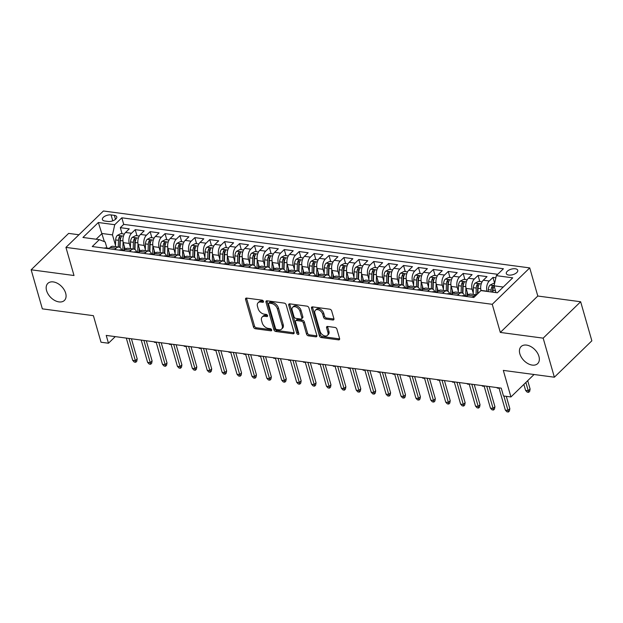 <?xml version="1.0" encoding="UTF-8"?>
<svg xmlns="http://www.w3.org/2000/svg" width="623" height="623" viewBox="0 0 623 623"><rect width="100%" height="100%" fill="white"/><g stroke="black" fill="none" stroke-linecap="round" stroke-linejoin="round"><path stroke-width="0.93" d="M263.474 301.368A1.277 0.825 -134.2 0 0 262.143 300.161L246.599 298.082A1.822 1.184 -134.2 0 0 245.766 298.308A1.822 1.184 -134.2 0 0 245.579 299.422L253.491 327.028A1.822 1.184 -134.2 0 0 255.391 328.757L270.943 330.829A1.277 0.825 -134.2 0 0 271.519 330.673A1.277 0.825 -134.2 0 0 271.659 329.894A1.277 0.825 -134.2 0 0 270.327 328.687L268.311 328.414A5.833 3.785 -134.2 0 1 262.221 322.885L261.567 320.58A5.833 3.785 -134.2 0 1 262.182 317.021A5.833 3.785 -134.2 0 1 264.837 316.297L266.846 316.57A1.277 0.825 -134.2 0 0 267.431 316.414A1.277 0.825 -134.2 0 0 267.563 315.635A1.277 0.825 -134.2 0 0 266.231 314.42L264.222 314.156A5.833 3.785 -134.2 0 1 258.132 308.619L257.47 306.321A5.833 3.785 -134.2 0 1 258.093 302.762A5.833 3.785 -134.2 0 1 260.749 302.038L262.758 302.303A1.277 0.825 -134.2 0 0 263.342 302.147A1.277 0.825 -134.2 0 0 263.474 301.368M519.847 353.825A11.884 7.717 -134.2 0 0 527.915 363.598A11.884 7.717 -134.2 0 0 537.672 363.622A11.884 7.717 -134.2 0 0 538.934 356.372A11.884 7.717 -134.2 0 0 530.866 346.59A11.884 7.717 -134.2 0 0 521.108 346.567A11.884 7.717 -134.2 0 0 519.847 353.825M46.585 290.637A11.884 7.717 -134.2 0 0 54.653 300.411A11.884 7.717 -134.2 0 0 64.41 300.434A11.884 7.717 -134.2 0 0 65.664 293.184A11.884 7.717 -134.2 0 0 57.604 283.41A11.884 7.717 -134.2 0 0 47.846 283.387A11.884 7.717 -134.2 0 0 46.585 290.637M515.276 268.77A5.942 2.874 -16 0 0 508.991 270.063A5.942 2.874 -16 0 0 506.32 273.559A5.942 2.874 -16 0 0 508.789 275.07A5.942 2.874 -16 0 0 515.073 273.777A5.942 2.874 -16 0 0 517.744 270.281A5.942 2.874 -16 0 0 515.276 268.77M332.877 320.004A1.822 1.184 -134.2 0 0 333.71 319.778A1.822 1.184 -134.2 0 0 333.897 318.665L331.677 310.916A1.822 1.184 -134.2 0 0 329.777 309.187L312.512 306.882A1.822 1.184 -134.2 0 0 311.679 307.108A1.822 1.184 -134.2 0 0 311.492 308.221L319.404 335.828A1.822 1.184 -134.2 0 0 321.304 337.557L338.569 339.862A1.822 1.184 -134.2 0 0 339.403 339.636A1.822 1.184 -134.2 0 0 339.597 338.523L336.911 329.17A1.822 1.184 -134.2 0 0 335.01 327.441L327.62 326.452A1.822 1.184 -134.2 0 0 326.795 326.678A1.822 1.184 -134.2 0 0 326.6 327.791L327.932 332.433A4.875 3.17 -134.2 0 1 327.41 335.408A4.875 3.17 -134.2 0 1 323.407 335.392A4.875 3.17 -134.2 0 1 320.097 331.381L314.888 313.213A4.875 3.17 -134.2 0 1 315.409 310.238A4.875 3.17 -134.2 0 1 319.412 310.246A4.875 3.17 -134.2 0 1 322.714 314.257L323.586 317.286A1.822 1.184 -134.2 0 0 325.486 319.015L332.877 320.004L333.889 319.015A1.822 1.184 -134.2 0 0 333.967 319.023M78.934 234.77L68.631 233.391L31.15 269.79L42.348 308.852L93.403 315.674L101.019 342.229L108.472 343.226L106.229 335.415L501.242 388.152L503.477 395.963L510.93 396.96L534.059 374.501M543.17 338.149L580.652 301.75L537.797 296.026L500.316 332.433L543.17 338.149L554.369 377.211L503.314 370.397L510.93 396.96M500.316 332.433L492.248 304.304L65.937 247.393L103.418 210.987L529.729 267.906L492.248 304.304M31.15 269.79L74.005 275.514L65.937 247.393M286.175 304.842A1.822 1.184 -134.2 0 0 284.275 303.113L267.01 300.808A1.822 1.184 -134.2 0 0 266.177 301.034A1.822 1.184 -134.2 0 0 265.99 302.147L273.902 329.754A1.822 1.184 -134.2 0 0 275.802 331.483L293.067 333.788A1.822 1.184 -134.2 0 0 293.9 333.562A1.822 1.184 -134.2 0 0 294.095 332.448L286.175 304.842M289.757 303.845L307.022 306.15A1.822 1.184 -134.2 0 1 308.93 307.879L316.842 335.486A1.822 1.184 -134.2 0 1 316.648 336.599A1.822 1.184 -134.2 0 1 315.822 336.825L308.432 335.836A1.822 1.184 -134.2 0 1 306.532 334.107L303.315 322.909A1.822 1.184 -134.2 0 0 301.415 321.18L296.517 320.526A1.822 1.184 -134.2 0 0 295.684 320.752A1.822 1.184 -134.2 0 0 295.489 321.865L298.83 333.523A1.277 0.825 -134.2 0 1 298.697 334.302A1.277 0.825 -134.2 0 1 297.654 334.302A1.277 0.825 -134.2 0 1 296.782 333.25L288.737 305.184A1.822 1.184 -134.2 0 1 288.932 304.071A1.822 1.184 -134.2 0 1 289.757 303.845M580.652 301.75L591.85 340.812L554.369 377.211M495.853 277.803L492.964 277.422L494.639 283.263M487.069 291.416L487.007 291.198A7.429 4.361 -82.4 0 1 489.265 281.012L483.308 280.218L487.007 276.628L478.059 275.428L479.803 281.526M473.239 293.16L472.102 289.204A7.429 4.361 -82.4 0 1 474.36 279.018L468.403 278.224L472.094 274.634L463.154 273.442L464.898 279.532M458.326 291.167L457.196 287.219A7.429 4.361 -82.4 0 1 459.455 277.033L453.497 276.238L457.189 272.64L448.249 271.449L449.993 277.539M443.42 289.181L442.291 285.225A7.429 4.361 -82.4 0 1 444.549 275.039L438.584 274.245L442.283 270.655L433.343 269.463L435.088 275.553M428.515 287.187L427.386 283.239A7.429 4.361 -82.4 0 1 429.644 273.053L423.679 272.259L427.378 268.661L418.438 267.469L420.182 273.559M413.61 285.202L412.481 281.246A7.429 4.361 -82.4 0 1 414.739 271.06L408.774 270.265L412.473 266.675L403.533 265.484L405.277 271.573M398.704 283.208L397.575 279.26A7.429 4.361 -82.4 0 1 399.834 269.074L393.868 268.272L397.567 264.682L388.627 263.49L390.372 269.58M383.799 281.214L382.67 277.266A7.429 4.361 -82.4 0 1 384.928 267.08L378.963 266.286L382.662 262.696L373.714 261.496L375.467 267.594M368.894 279.229L367.757 275.273A7.429 4.361 -82.4 0 1 370.023 265.094L364.058 264.292L367.757 260.702L358.809 259.511L360.561 265.6M353.989 277.235L352.852 273.287A7.429 4.361 -82.4 0 1 355.118 263.101L349.153 262.306L352.852 258.716L343.904 257.517L345.656 263.615M339.083 275.249L337.946 271.293A7.429 4.361 -82.4 0 1 340.213 261.107L334.247 260.313L337.946 256.723L328.999 255.531L330.751 261.621M324.178 273.256L323.041 269.307A7.429 4.361 -82.4 0 1 325.299 259.121L319.342 258.327L323.041 254.737L314.093 253.538L315.838 259.635M309.273 271.27L308.136 267.314A7.429 4.361 -82.4 0 1 310.394 257.128L304.437 256.333L308.136 252.743L299.188 251.552L300.932 257.642M294.368 269.276L293.231 265.328A7.429 4.361 -82.4 0 1 295.489 255.142L289.531 254.348L293.223 250.75L284.283 249.558L286.027 255.648M279.462 267.29L278.325 263.334A7.429 4.361 -82.4 0 1 280.584 253.148L274.626 252.354L278.317 248.764L269.377 247.572L271.122 253.662M264.549 265.297L263.42 261.349A7.429 4.361 -82.4 0 1 265.678 251.162L259.713 250.368L263.412 246.77L254.472 245.579L256.217 251.669M249.644 263.311L248.515 259.355A7.429 4.361 -82.4 0 1 250.773 249.169L244.808 248.375L248.507 244.784L239.567 243.593L241.311 249.683M234.739 261.317L233.609 257.369A7.429 4.361 -82.4 0 1 235.868 247.183L229.903 246.381L233.602 242.791L224.662 241.599L226.406 247.689M219.833 259.324L218.704 255.375A7.429 4.361 -82.4 0 1 220.963 245.189L214.997 244.395L218.696 240.805L209.756 239.606L211.501 245.703M204.928 257.338L203.799 253.382A7.429 4.361 -82.4 0 1 206.057 243.204L200.092 242.402L203.791 238.811L194.851 237.62L196.595 243.71M190.023 255.344L188.894 251.396A7.429 4.361 -82.4 0 1 191.152 241.21L185.187 240.416L188.886 236.826L179.938 235.626L181.69 241.724M175.118 253.359L173.981 249.402A7.429 4.361 -82.4 0 1 176.247 239.216L170.281 238.422L173.981 234.832L165.033 233.641L166.785 239.73M160.212 251.365L159.075 247.417A7.429 4.361 -82.4 0 1 161.341 237.231L155.376 236.436L159.075 232.846L150.127 231.647L151.88 237.745M145.307 249.379L144.17 245.423A7.429 4.361 -82.4 0 1 146.428 235.237L140.471 234.443L144.17 230.853L135.222 229.661L131.523 233.251A7.429 4.361 97.6 0 0 129.265 243.437L130.402 247.386M136.974 235.751L135.222 229.661M483.308 280.218A7.429 4.361 97.6 0 0 481.049 290.404L481.112 290.622M468.403 278.224A7.429 4.361 97.6 0 0 466.136 288.41L468.044 295.045M453.497 276.238A7.429 4.361 97.6 0 0 451.231 286.416L453.139 293.051M438.584 274.245A7.429 4.361 97.6 0 0 436.326 284.431L438.234 291.066M423.679 272.259A7.429 4.361 97.6 0 0 421.421 282.437L423.321 289.072M408.774 270.265A7.429 4.361 97.6 0 0 406.515 280.451L408.415 287.086M393.868 268.272A7.429 4.361 97.6 0 0 391.61 278.458L393.51 285.093M378.963 266.286A7.429 4.361 97.6 0 0 376.705 276.472L378.605 283.107M364.058 264.292A7.429 4.361 97.6 0 0 361.799 274.478L363.7 281.113M349.153 262.306A7.429 4.361 97.6 0 0 346.894 272.492L348.794 279.12M334.247 260.313A7.429 4.361 97.6 0 0 331.989 270.499L333.889 277.134M319.342 258.327A7.429 4.361 97.6 0 0 317.084 268.513L318.984 275.14M304.437 256.333A7.429 4.361 97.6 0 0 302.178 266.519L304.079 273.154M289.531 254.348A7.429 4.361 97.6 0 0 287.265 264.526L289.173 271.161M274.626 252.354A7.429 4.361 97.6 0 0 272.36 262.54L274.268 269.175M259.713 250.368A7.429 4.361 97.6 0 0 257.455 260.546L259.363 267.181M244.808 248.375A7.429 4.361 97.6 0 0 242.549 258.561L244.45 265.196M229.903 246.381A7.429 4.361 97.6 0 0 227.644 256.567L229.544 263.202M214.997 244.395A7.429 4.361 97.6 0 0 212.739 254.581L214.639 261.216M200.092 242.402A7.429 4.361 97.6 0 0 197.834 252.588L199.734 259.223M185.187 240.416A7.429 4.361 97.6 0 0 182.928 250.602L184.829 257.229M170.281 238.422A7.429 4.361 97.6 0 0 168.023 248.608L169.923 255.243M155.376 236.436A7.429 4.361 97.6 0 0 153.118 246.622L155.018 253.25M140.471 234.443A7.429 4.361 97.6 0 0 138.213 244.629L140.113 251.264M104.789 221.017L108.075 221.461A5.755 2.788 -16 0 0 114.157 220.207A5.755 2.788 -16 0 0 116.742 216.82A5.755 2.788 -16 0 0 114.352 215.356L111.073 214.919A5.755 2.788 -16 0 0 104.983 216.165A5.755 2.788 -16 0 0 102.398 219.553A5.755 2.788 -16 0 0 104.789 221.017M503.236 287.055L494.07 285.825L496.329 275.646L503.423 268.754L121.828 217.809L114.741 224.701L112.475 234.887L115.496 245.4M496.329 275.646L512.729 277.835L497.325 292.787L480.933 290.598L473.838 297.483L92.251 246.537L99.337 239.653L82.945 237.464L98.341 222.512L114.741 224.701M497.707 274.307L123.712 224.373L120.317 227.668L129.265 228.859L125.566 232.457A7.429 4.361 97.6 0 0 123.307 242.643L125.207 249.27M121.82 250.033A7.429 4.361 97.6 0 0 118.907 247.09A7.429 4.361 97.6 0 0 116.127 248.203L114.749 249.543M118.907 247.09L112.942 246.295A7.429 4.361 97.6 0 0 110.17 247.409L108.791 248.748M472.491 297.303L473.869 295.964A7.429 4.361 -82.4 0 1 476.564 294.843L470.684 294.056A7.429 4.361 97.6 0 0 467.904 295.17L466.526 296.509M457.586 295.318L458.964 293.978A7.429 4.361 -82.4 0 1 461.736 292.865A7.429 4.361 -82.4 0 1 464.657 295.808M461.736 292.865L455.779 292.062A7.429 4.361 97.6 0 0 452.999 293.176L451.62 294.515M442.68 293.324L444.059 291.985A7.429 4.361 -82.4 0 1 446.831 290.871A7.429 4.361 -82.4 0 1 449.744 293.815M446.831 290.871L440.874 290.077A7.429 4.361 97.6 0 0 438.094 291.19L436.715 292.53M427.775 291.33L429.154 289.999A7.429 4.361 -82.4 0 1 431.926 288.885A7.429 4.361 -82.4 0 1 434.838 291.829M431.926 288.885L425.968 288.083A7.429 4.361 97.6 0 0 423.188 289.197L421.81 290.536M412.87 289.345L414.248 288.005A7.429 4.361 -82.4 0 1 417.021 286.892A7.429 4.361 -82.4 0 1 419.933 289.835M417.021 286.892L411.055 286.097A7.429 4.361 97.6 0 0 408.283 287.211L406.905 288.55M397.965 287.351L399.343 286.012A7.429 4.361 -82.4 0 1 402.115 284.906A7.429 4.361 -82.4 0 1 405.028 287.849M402.115 284.906L396.15 284.104A7.429 4.361 97.6 0 0 393.378 285.217L391.999 286.557M383.059 285.365L384.438 284.026A7.429 4.361 -82.4 0 1 387.21 282.912A7.429 4.361 -82.4 0 1 390.123 285.856M387.21 282.912L381.245 282.118A7.429 4.361 97.6 0 0 378.473 283.231L377.094 284.571M368.154 283.372L369.532 282.032A7.429 4.361 -82.4 0 1 372.305 280.918A7.429 4.361 -82.4 0 1 375.217 283.862M372.305 280.918L366.34 280.124A7.429 4.361 97.6 0 0 363.567 281.238L362.189 282.577M353.241 281.386L354.619 280.046A7.429 4.361 -82.4 0 1 357.4 278.933A7.429 4.361 -82.4 0 1 360.312 281.876M357.4 278.933L351.434 278.138A7.429 4.361 97.6 0 0 348.662 279.252L347.284 280.591M338.336 279.392L339.714 278.053A7.429 4.361 -82.4 0 1 342.494 276.939A7.429 4.361 -82.4 0 1 345.407 279.883M342.494 276.939L336.529 276.145A7.429 4.361 97.6 0 0 333.757 277.258L332.378 278.598M323.43 277.406L324.809 276.067A7.429 4.361 -82.4 0 1 327.589 274.953A7.429 4.361 -82.4 0 1 330.502 277.897M327.589 274.953L321.624 274.159A7.429 4.361 97.6 0 0 318.851 275.273L317.473 276.604M308.525 275.413L309.904 274.073A7.429 4.361 -82.4 0 1 312.684 272.96A7.429 4.361 -82.4 0 1 315.596 275.903M312.684 272.96L306.718 272.165A7.429 4.361 97.6 0 0 303.946 273.279L302.568 274.618M293.62 273.427L294.998 272.087A7.429 4.361 -82.4 0 1 297.771 270.974A7.429 4.361 -82.4 0 1 300.691 273.918M297.771 270.974L291.813 270.18A7.429 4.361 97.6 0 0 289.033 271.285L287.662 272.625M278.715 271.433L280.093 270.094A7.429 4.361 -82.4 0 1 282.865 268.98A7.429 4.361 -82.4 0 1 285.786 271.924M282.865 268.98L276.908 268.186A7.429 4.361 97.6 0 0 274.128 269.3L272.749 270.639M263.809 269.44L265.188 268.108A7.429 4.361 -82.4 0 1 267.96 266.994A7.429 4.361 -82.4 0 1 270.873 269.938M267.96 266.994L262.003 266.192A7.429 4.361 97.6 0 0 259.223 267.306L257.844 268.645M248.904 267.454L250.282 266.114A7.429 4.361 -82.4 0 1 253.055 265.001A7.429 4.361 -82.4 0 1 255.967 267.945M253.055 265.001L247.097 264.207A7.429 4.361 97.6 0 0 244.317 265.32L242.939 266.66M233.999 265.46L235.377 264.129A7.429 4.361 -82.4 0 1 238.15 263.015A7.429 4.361 -82.4 0 1 241.062 265.959M238.15 263.015L232.192 262.213A7.429 4.361 97.6 0 0 229.412 263.327L228.034 264.666M219.094 263.474L220.472 262.135A7.429 4.361 -82.4 0 1 223.244 261.021A7.429 4.361 -82.4 0 1 226.157 263.965M223.244 261.021L217.279 260.227A7.429 4.361 97.6 0 0 214.507 261.341L213.128 262.68M204.188 261.481L205.567 260.141A7.429 4.361 -82.4 0 1 208.339 259.028A7.429 4.361 -82.4 0 1 211.252 261.971M208.339 259.028L202.374 258.234A7.429 4.361 97.6 0 0 199.601 259.347L198.223 260.687M189.283 259.495L190.661 258.156A7.429 4.361 -82.4 0 1 193.434 257.042A7.429 4.361 -82.4 0 1 196.346 259.986M193.434 257.042L187.468 256.248A7.429 4.361 97.6 0 0 184.696 257.361L183.318 258.701M174.37 257.501L175.748 256.162A7.429 4.361 -82.4 0 1 178.528 255.048A7.429 4.361 -82.4 0 1 181.441 257.992M178.528 255.048L172.563 254.254A7.429 4.361 97.6 0 0 169.791 255.368L168.412 256.707M159.465 255.516L160.843 254.176A7.429 4.361 -82.4 0 1 163.623 253.063A7.429 4.361 -82.4 0 1 166.536 256.006M163.623 253.063L157.658 252.268A7.429 4.361 97.6 0 0 154.886 253.382L153.507 254.714M144.559 253.522L145.938 252.183A7.429 4.361 -82.4 0 1 148.718 251.069A7.429 4.361 -82.4 0 1 151.63 254.013M148.718 251.069L142.753 250.275A7.429 4.361 97.6 0 0 139.98 251.388L138.602 252.728M129.654 251.536L131.032 250.197A7.429 4.361 -82.4 0 1 133.813 249.083A7.429 4.361 -82.4 0 1 136.725 252.027M133.813 249.083L127.847 248.289A7.429 4.361 97.6 0 0 125.075 249.395L123.697 250.734M146.428 235.237L150.127 231.647M161.341 237.231L165.033 233.641M176.247 239.216L179.938 235.626M191.152 241.21L194.851 237.62M206.057 243.204L209.756 239.606M220.963 245.189L224.662 241.599M235.868 247.183L239.567 243.593M250.773 249.169L254.472 245.579M265.678 251.162L269.377 247.572M280.584 253.148L284.283 249.558M295.489 255.142L299.188 251.552M310.394 257.128L314.093 253.538M325.299 259.121L328.999 255.531M340.213 261.107L343.904 257.517M355.118 263.101L358.809 259.511M370.023 265.094L373.714 261.496M384.928 267.08L388.627 263.49M399.834 269.074L403.533 265.484M414.739 271.06L418.438 267.469M429.644 273.053L433.343 269.463M444.549 275.039L448.249 271.449M459.455 277.033L463.154 273.442M474.36 279.018L478.059 275.428M489.265 281.012L492.964 277.422M494.07 285.825L496.017 292.608M112.475 234.887L102.047 233.493L96.137 239.224M104.384 241.646L98.341 222.512M106.93 248.047L105.186 241.965L99.337 239.653M537.797 296.026L529.729 267.906M108.472 343.226L115.271 336.622M122.061 233.757L120.317 227.668M123.712 224.373L121.828 217.809M263.443 301.275L261.761 301.057A5.833 3.785 -134.2 0 0 259.106 301.773L258.093 302.762M262.182 317.021L263.194 316.04A5.833 3.785 -134.2 0 1 265.85 315.316L267.54 315.542M246.529 298.074A1.822 1.184 -134.2 0 0 246.591 298.44L254.503 326.047A1.822 1.184 -134.2 0 0 256.403 327.776L271.628 329.801M266.94 300.8A1.822 1.184 -134.2 0 0 267.002 301.166L274.914 328.765A1.822 1.184 -134.2 0 0 276.814 330.494L294.079 332.799A1.822 1.184 -134.2 0 0 294.157 332.807M269.237 303.167A1.277 0.825 -134.2 0 0 268.653 303.331A1.277 0.825 -134.2 0 0 268.521 304.11L275.467 328.337A1.277 0.825 -134.2 0 0 276.799 329.551L278.917 329.832A5.833 3.785 -134.2 0 0 281.58 329.108A5.833 3.785 -134.2 0 0 282.196 325.549L277.445 308.985A5.833 3.785 -134.2 0 0 271.355 303.456L269.237 303.167L270.25 302.186A1.277 0.825 -134.2 0 0 269.666 302.342L268.653 303.331M281.58 329.108L282.593 328.126A5.833 3.785 -134.2 0 0 283.208 324.567L282.196 325.549M270.25 302.186L272.368 302.466A5.833 3.785 -134.2 0 1 278.458 308.003L283.208 324.567M295.684 320.752L296.696 319.77A1.822 1.184 -134.2 0 1 297.529 319.544L302.428 320.199A1.822 1.184 -134.2 0 1 304.336 321.927L307.544 333.126A1.822 1.184 -134.2 0 0 309.444 334.855L316.834 335.836A1.822 1.184 -134.2 0 0 316.905 335.844M289.687 303.837A1.822 1.184 -134.2 0 0 289.75 304.203L297.802 332.269A1.277 0.825 -134.2 0 0 298.791 333.375M299.99 311.298A4.875 3.17 -134.2 0 0 296.68 307.287A4.875 3.17 -134.2 0 0 292.678 307.271A4.875 3.17 -134.2 0 0 292.164 310.246L293.994 316.655A1.822 1.184 -134.2 0 0 295.902 318.384L300.8 319.038A1.822 1.184 -134.2 0 0 301.633 318.812A1.822 1.184 -134.2 0 0 301.82 317.699L299.99 311.298L301.002 310.309A4.875 3.17 -134.2 0 0 297.693 306.298A4.875 3.17 -134.2 0 0 293.69 306.29L292.678 307.271M301.633 318.812L302.646 317.823A1.822 1.184 -134.2 0 0 302.84 316.718L301.82 317.699M301.002 310.309L302.84 316.718M315.409 310.238L316.422 309.249A4.875 3.17 -134.2 0 1 320.424 309.265A4.875 3.17 -134.2 0 1 323.726 313.276L324.599 316.305A1.822 1.184 -134.2 0 0 326.499 318.034L333.889 319.015M327.41 335.408L328.422 334.419A4.875 3.17 -134.2 0 0 328.944 331.444L327.932 332.433M327.55 326.444A1.822 1.184 -134.2 0 0 327.612 326.81L328.944 331.444M312.442 306.874A1.822 1.184 -134.2 0 0 312.505 307.24L320.417 334.847A1.822 1.184 -134.2 0 0 322.317 336.576L339.582 338.881A1.822 1.184 -134.2 0 0 339.66 338.889M124.351 234.069L120.87 233.602L117.35 235.369A4.922 2.889 97.6 0 0 115.66 239.933L115.457 246.63M123.089 241.685L122.832 250.173M124.374 246.389L124.265 250.181M120.068 247.541L120.278 240.548A4.922 2.889 -82.4 0 1 121.267 236.919C121.376 235.821 120.784 235.743 119.476 236.678A4.922 2.889 97.6 0 0 118.487 240.307L118.292 247.012M119.709 247.339L119.928 240.081A2.508 1.472 -82.4 0 1 120.122 238.928L119.476 236.678M121.267 236.919L121.399 236.343M156.209 342.401L154.527 342.385L153.982 341.793M155.882 342.043L156.023 342.58M104.314 248.149A4.922 2.889 -82.4 0 1 105.56 247.868L108.394 248.242A4.922 2.889 97.6 0 0 107.421 248.39L107.226 248.538M109.064 248.476A4.922 2.889 97.6 0 0 108.394 248.242M128.992 338.453L135.37 360.701L137.192 358.934L136.772 361.278L135.759 362.259L135.37 360.701L132.683 360.343L126.305 338.094M137.192 358.934L131.414 338.78M135.759 362.259L134.272 362.064L132.683 360.343M139.256 236.055L135.775 235.587L132.255 237.363A4.922 2.889 97.6 0 0 130.565 241.919L130.363 248.624M137.994 243.679L137.738 252.159M139.287 248.375L139.17 252.175M134.973 249.535L135.183 242.542A4.922 2.889 -82.4 0 1 136.172 238.905C136.281 237.815 135.689 237.737 134.381 238.671A4.922 2.889 97.6 0 0 133.392 242.3L133.197 248.998M134.615 249.325L134.833 242.067A2.508 1.472 -82.4 0 1 135.027 240.914L134.381 238.671M136.172 238.905L136.305 238.336M171.115 344.387L169.433 344.371L168.888 343.779M170.788 344.036L170.928 344.574M154.161 238.048L150.68 237.581L147.16 239.349A4.922 2.889 97.6 0 0 145.471 243.912L145.268 250.61M152.9 245.672L152.643 254.153M154.193 250.368L154.076 254.161M149.878 251.521L150.088 244.528A4.922 2.889 -82.4 0 1 151.078 240.899C151.187 239.808 150.595 239.723 149.286 240.657A4.922 2.889 97.6 0 0 148.297 244.286L148.103 250.991M149.52 251.318L149.738 244.06A2.508 1.472 -82.4 0 1 149.933 242.908L149.286 240.657M151.078 240.899L151.21 240.322M186.02 346.38L184.338 346.365L183.793 345.773M185.693 346.022L185.833 346.567M169.067 240.034L165.586 239.575L162.066 241.342A4.922 2.889 97.6 0 0 160.376 245.898L160.173 252.603M167.805 247.658L167.548 256.139M169.098 252.354L168.981 256.154M164.784 253.514L164.994 246.521A4.922 2.889 -82.4 0 1 165.983 242.884C166.1 241.794 165.5 241.716 164.192 242.651A4.922 2.889 97.6 0 0 163.203 246.28L163.008 252.977M164.425 253.304L164.643 246.046A2.508 1.472 -82.4 0 1 164.838 244.894L164.192 242.651M165.983 242.884L166.115 242.316M200.925 348.366L199.243 348.358L198.698 347.759M200.598 348.016L200.738 348.553M183.972 242.028L180.491 241.56L176.971 243.328A4.922 2.889 97.6 0 0 175.281 247.892L175.079 254.589M182.71 249.652L182.461 258.132M184.003 254.348L183.886 258.14M179.689 255.5L179.899 248.507A4.922 2.889 -82.4 0 1 180.888 244.878C181.005 243.788 180.405 243.702 179.105 244.637A4.922 2.889 97.6 0 0 178.116 248.266L177.913 254.971M179.331 255.298L179.549 248.04A2.508 1.472 -82.4 0 1 179.743 246.887L179.105 244.637M180.888 244.878L181.028 244.302M215.831 350.36L214.156 350.344L213.603 349.752M215.511 350.001L215.644 350.547M119.219 250.142A4.922 2.889 -82.4 0 1 120.473 249.854L123.299 250.236A4.922 2.889 97.6 0 0 122.326 250.376L122.131 250.532M123.969 250.469A4.922 2.889 97.6 0 0 123.299 250.236M143.897 340.446L150.275 362.695L152.098 360.919L151.677 363.264L150.665 364.253L150.275 362.695L147.589 362.337L141.211 340.088M152.098 360.919L146.319 340.765M150.665 364.253L149.177 364.05L147.589 362.337M134.124 252.128A4.922 2.889 -82.4 0 1 135.378 251.848L138.205 252.222A4.922 2.889 97.6 0 0 137.231 252.37L137.037 252.517M138.874 252.455A4.922 2.889 97.6 0 0 138.205 252.222M158.803 342.432L165.181 364.681L167.003 362.913L166.582 365.257L165.57 366.238L165.181 364.681L162.494 364.323L156.116 342.074M167.003 362.913L161.225 342.759M165.57 366.238L164.083 366.044L162.494 364.323M149.029 254.122A4.922 2.889 -82.4 0 1 150.283 253.834L153.11 254.215A4.922 2.889 97.6 0 0 152.144 254.355L151.942 254.511M153.78 254.449A4.922 2.889 97.6 0 0 153.11 254.215M173.708 344.426L180.086 366.674L181.908 364.899L181.488 367.243L180.475 368.232L180.086 366.674L177.399 366.316L171.021 344.067M181.908 364.899L176.13 344.745M180.475 368.232L178.988 368.029L177.399 366.316M163.935 256.108A4.922 2.889 -82.4 0 1 165.188 255.827L168.015 256.201A4.922 2.889 97.6 0 0 167.05 256.349L166.847 256.497M168.685 256.435A4.922 2.889 97.6 0 0 168.015 256.201M188.613 346.411L194.991 368.66L196.813 366.892L196.393 369.237L195.381 370.218L194.991 368.66L192.312 368.302L185.927 346.053M196.813 366.892L191.035 346.738M195.381 370.218L193.893 370.023L192.312 368.302M198.877 244.014L195.396 243.554L191.876 245.322A4.922 2.889 97.6 0 0 190.186 249.878L189.984 256.583M197.616 251.637L197.366 260.118M198.908 256.333L198.792 260.134M194.602 257.494L194.804 250.501A4.922 2.889 -82.4 0 1 195.793 246.872C195.91 245.774 195.311 245.696 194.01 246.63A4.922 2.889 97.6 0 0 193.021 250.259L192.819 256.956M194.244 257.283L194.454 250.025A2.508 1.472 -82.4 0 1 194.649 248.881L194.01 246.63M195.793 246.872L195.934 246.295M230.736 352.345L229.062 352.338L228.509 351.738M230.417 351.995L230.549 352.532M178.84 258.101A4.922 2.889 -82.4 0 1 180.094 257.813L182.928 258.195A4.922 2.889 97.6 0 0 181.955 258.335L181.752 258.49M183.59 258.428A4.922 2.889 97.6 0 0 182.928 258.195M203.519 348.405L209.896 370.654L211.719 368.878L211.298 371.23L210.286 372.211L209.896 370.654L207.218 370.296L200.832 348.047M211.719 368.878L205.94 348.724M210.286 372.211L208.798 372.009L207.218 370.296M213.782 246.007L210.301 245.54L206.789 247.308A4.922 2.889 97.6 0 0 205.092 251.871L204.889 258.568M212.521 253.631L212.272 262.112M213.814 258.327L213.697 262.119M209.507 259.487L209.71 252.486A4.922 2.889 -82.4 0 1 210.699 248.857C210.815 247.767 210.216 247.681 208.915 248.616A4.922 2.889 97.6 0 0 207.926 252.253L207.724 258.95M209.149 259.277L209.359 252.019A2.508 1.472 -82.4 0 1 209.562 250.867L208.915 248.616M210.699 248.857L210.839 248.289M245.649 354.339L243.967 354.323L243.414 353.732M245.322 353.981L245.454 354.526M193.745 260.087A4.922 2.889 -82.4 0 1 194.999 259.807L197.834 260.18A4.922 2.889 97.6 0 0 196.86 260.328L196.658 260.476M198.503 260.422A4.922 2.889 97.6 0 0 197.834 260.18M218.424 350.391L224.802 372.64L226.624 370.872L226.211 373.216L225.191 374.197L224.802 372.64L222.123 372.281L215.737 350.033M226.624 370.872L220.846 350.718M225.191 374.197L223.704 374.002L222.123 372.281M228.688 247.993L225.207 247.533L221.695 249.301A4.922 2.889 97.6 0 0 219.997 253.865L219.794 260.562M227.426 255.617L227.177 264.097M228.719 260.313L228.61 264.113M224.412 261.473L224.615 254.48A4.922 2.889 -82.4 0 1 225.604 250.851C225.721 249.753 225.121 249.675 223.821 250.61A4.922 2.889 97.6 0 0 222.832 254.239L222.629 260.936M224.054 261.271L224.264 254.013A2.508 1.472 -82.4 0 1 224.467 252.86L223.821 250.61M225.604 250.851L225.744 250.275M260.554 356.333L258.872 356.317L258.319 355.717M260.227 355.974L260.359 356.512M208.65 262.081A4.922 2.889 -82.4 0 1 209.904 261.792L212.739 262.174A4.922 2.889 97.6 0 0 211.765 262.314L211.563 262.47M213.409 262.408A4.922 2.889 97.6 0 0 212.739 262.174M233.329 352.384L239.707 374.633L241.529 372.858L241.117 375.21L240.104 376.191L239.707 374.633L237.028 374.275L230.65 352.026M241.529 372.858L235.751 352.704M240.104 376.191L238.609 375.988L237.028 374.275M243.593 249.987L240.112 249.519L236.6 251.287A4.922 2.889 97.6 0 0 234.902 255.851L234.707 262.548M242.331 257.611L242.082 266.091M243.624 262.306L243.515 266.099M239.318 263.467L239.528 256.466A4.922 2.889 -82.4 0 1 240.517 252.837C240.626 251.747 240.026 251.669 238.726 252.603A4.922 2.889 97.6 0 0 237.737 256.232L237.534 262.929M238.959 263.256L239.177 255.998A2.508 1.472 -82.4 0 1 239.372 254.846L238.726 252.603M240.517 252.837L240.649 252.268M275.459 358.318L273.777 358.303L273.224 357.711M275.132 357.968L275.265 358.505M223.556 264.066A4.922 2.889 -82.4 0 1 224.81 263.786L227.644 264.16A4.922 2.889 97.6 0 0 226.671 264.308L226.468 264.456M228.314 264.401A4.922 2.889 97.6 0 0 227.644 264.16M248.234 354.37L254.612 376.619L256.442 374.851L256.022 377.195L255.009 378.184L254.612 376.619L251.933 376.261L245.555 354.012M256.442 374.851L250.656 354.697M255.009 378.184L253.514 377.982L251.933 376.261M258.498 251.98L255.017 251.513L251.505 253.281A4.922 2.889 97.6 0 0 249.807 257.844L249.613 264.541M257.237 259.596L256.988 268.085M258.529 264.292L258.42 268.092M254.223 265.453L254.433 258.459A4.922 2.889 -82.4 0 1 255.422 254.83C255.531 253.732 254.932 253.654 253.631 254.589A4.922 2.889 97.6 0 0 252.642 258.218L252.44 264.923M253.865 265.25L254.083 257.992A2.508 1.472 -82.4 0 1 254.277 256.84L253.631 254.589M255.422 254.83L255.555 254.254M290.365 360.312L288.683 360.296L288.138 359.697M290.038 359.954L290.17 360.491M238.461 266.06A4.922 2.889 -82.4 0 1 239.715 265.772L242.549 266.153A4.922 2.889 97.6 0 0 241.576 266.294L241.374 266.449M243.219 266.387A4.922 2.889 97.6 0 0 242.549 266.153M263.14 356.364L269.518 378.613L271.348 376.845L270.927 379.189L269.915 380.17L269.518 378.613L266.839 378.254L260.461 356.006M271.348 376.845L265.569 356.691M269.915 380.17L268.42 379.968L266.839 378.254M273.404 253.966L269.923 253.499L266.41 255.274A4.922 2.889 97.6 0 0 264.713 259.83L264.518 266.535M272.142 261.59L271.893 270.071M273.435 266.286L273.326 270.086M269.128 267.446L269.338 260.445A4.922 2.889 -82.4 0 1 270.327 256.816C270.437 255.726 269.845 255.648 268.536 256.583A4.922 2.889 97.6 0 0 267.547 260.212L267.345 266.909M268.77 267.236L268.988 259.978A2.508 1.472 -82.4 0 1 269.183 258.825L268.536 256.583M270.327 256.816L270.46 256.248M305.27 362.298L303.588 362.282L303.043 361.69M304.943 361.947L305.075 362.485M253.374 268.054A4.922 2.889 -82.4 0 1 254.62 267.765L257.455 268.147A4.922 2.889 97.6 0 0 256.481 268.287L256.279 268.435M258.124 268.381A4.922 2.889 97.6 0 0 257.455 268.147M278.045 358.357L284.431 380.606L286.253 378.831L285.832 381.175L284.82 382.164L284.431 380.606L281.744 380.248L275.366 357.999M286.253 378.831L280.475 358.677M284.82 382.164L283.325 381.961L281.744 380.248M288.317 255.96L284.828 255.492L281.316 257.26A4.922 2.889 97.6 0 0 279.618 261.824L279.423 268.521M287.055 263.576L286.798 272.064M288.34 268.279L288.231 272.072M284.033 269.432L284.244 262.439A4.922 2.889 -82.4 0 1 285.233 258.81C285.342 257.712 284.75 257.634 283.442 258.568A4.922 2.889 97.6 0 0 282.453 262.197L282.25 268.902M283.675 269.229L283.893 261.971A2.508 1.472 -82.4 0 1 284.088 260.819L283.442 258.568M285.233 258.81L285.365 258.234M320.175 364.291L318.493 364.276L317.948 363.684M319.848 363.933L319.988 364.471M268.279 270.039A4.922 2.889 -82.4 0 1 269.525 269.759L272.36 270.133A4.922 2.889 97.6 0 0 271.387 270.281L271.184 270.429M273.03 270.366A4.922 2.889 97.6 0 0 272.36 270.133M292.95 360.343L299.336 382.592L301.158 380.824L300.738 383.168L299.725 384.15L299.336 382.592L296.649 382.234L290.271 359.985M301.158 380.824L295.38 360.67M299.725 384.15L298.23 383.955L296.649 382.234M303.222 257.945L299.741 257.478L296.221 259.254A4.922 2.889 97.6 0 0 294.523 263.809L294.329 270.514M301.96 265.569L301.703 274.05M303.245 270.265L303.136 274.065M298.939 271.426L299.149 264.425A4.922 2.889 -82.4 0 1 300.138 260.796C300.247 259.705 299.655 259.627 298.347 260.562A4.922 2.889 97.6 0 0 297.358 264.191L297.163 270.888M298.581 271.215L298.799 263.957A2.508 1.472 -82.4 0 1 298.993 262.805L298.347 260.562M300.138 260.796L300.27 260.227M335.081 366.277L333.398 366.262L332.853 365.67M334.753 365.927L334.894 366.464M283.185 272.033A4.922 2.889 -82.4 0 1 284.431 271.745L287.265 272.126A4.922 2.889 97.6 0 0 286.292 272.267L286.097 272.422M287.935 272.36A4.922 2.889 97.6 0 0 287.265 272.126M307.855 362.337L314.241 384.586L316.063 382.81L315.643 385.154L314.631 386.143L314.241 384.586L311.555 384.227L305.177 361.979M316.063 382.81L310.285 362.656M314.631 386.143L313.143 385.941L311.555 384.227M318.127 259.939L314.646 259.472L311.126 261.239A4.922 2.889 97.6 0 0 309.436 265.803L309.234 272.5M316.866 267.563L316.609 276.044M318.158 272.259L318.041 276.051M313.844 273.411L314.054 266.418A4.922 2.889 -82.4 0 1 315.043 262.789C315.152 261.691 314.56 261.613 313.252 262.548A4.922 2.889 97.6 0 0 312.263 266.177L312.068 272.882M313.486 273.209L313.704 265.951A2.508 1.472 -82.4 0 1 313.899 264.798L313.252 262.548M315.043 262.789L315.176 262.213M349.986 368.271L348.304 368.255L347.759 367.663M349.659 367.913L349.799 368.458M298.09 274.019A4.922 2.889 -82.4 0 1 299.344 273.738L302.171 274.112A4.922 2.889 97.6 0 0 301.197 274.26L301.002 274.408M302.84 274.346A4.922 2.889 97.6 0 0 302.171 274.112M322.769 364.323L329.146 386.572L330.969 384.804L330.548 387.148L329.536 388.129L329.146 386.572L326.46 386.213L320.082 363.964M330.969 384.804L325.19 364.65M329.536 388.129L328.048 387.934L326.46 386.213M333.032 261.925L329.551 261.465L326.031 263.233A4.922 2.889 97.6 0 0 324.342 267.789L324.139 274.494M331.771 269.549L331.514 278.029M333.064 274.245L332.947 278.045M328.749 275.405L328.96 268.412A4.922 2.889 -82.4 0 1 329.949 264.775C330.058 263.685 329.466 263.607 328.157 264.541A4.922 2.889 97.6 0 0 327.168 268.17L326.974 274.868M328.391 275.195L328.609 267.937A2.508 1.472 -82.4 0 1 328.804 266.784L328.157 264.541M329.949 264.775L330.081 264.207M364.891 370.257L363.209 370.241L362.664 369.649M364.564 369.906L364.704 370.444M312.995 276.012A4.922 2.889 -82.4 0 1 314.249 275.724L317.076 276.106A4.922 2.889 97.6 0 0 316.102 276.246L315.908 276.402M317.746 276.339A4.922 2.889 97.6 0 0 317.076 276.106M337.674 366.316L344.052 388.565L345.874 386.79L345.454 389.134L344.441 390.123L344.052 388.565L341.365 388.207L334.987 365.958M345.874 386.79L340.096 366.636M344.441 390.123L342.954 389.92L341.365 388.207M347.938 263.918L344.457 263.451L340.937 265.219A4.922 2.889 97.6 0 0 339.247 269.782L339.044 276.48M346.676 271.542L346.419 280.023M347.969 276.238L347.852 280.031M343.655 277.391L343.865 270.398A4.922 2.889 -82.4 0 1 344.854 266.769C344.963 265.678 344.371 265.593 343.063 266.527A4.922 2.889 97.6 0 0 342.074 270.156L341.879 276.861M343.296 277.188L343.514 269.93A2.508 1.472 -82.4 0 1 343.709 268.778L343.063 266.527M344.854 266.769L344.986 266.192M379.796 372.25L378.114 372.235L377.569 371.643M379.469 371.892L379.609 372.437M327.9 277.998A4.922 2.889 -82.4 0 1 329.154 277.718L331.981 278.092A4.922 2.889 97.6 0 0 331.008 278.24L330.813 278.388M332.651 278.325A4.922 2.889 97.6 0 0 331.981 278.092M352.579 368.302L358.957 390.551L360.779 388.783L360.359 391.127L359.346 392.108L358.957 390.551L356.27 390.193L349.892 367.944M360.779 388.783L355.001 368.629M359.346 392.108L357.859 391.914L356.27 390.193M362.843 265.904L359.362 265.445L355.842 267.212A4.922 2.889 97.6 0 0 354.152 271.768L353.95 278.473M361.581 273.528L361.332 282.009M362.874 278.224L362.757 282.024M358.56 279.384L358.77 272.391A4.922 2.889 -82.4 0 1 359.759 268.762C359.876 267.664 359.276 267.586 357.976 268.521A4.922 2.889 97.6 0 0 356.979 272.15L356.784 278.847M358.202 279.174L358.42 271.916A2.508 1.472 -82.4 0 1 358.614 270.771L357.976 268.521M359.759 268.762L359.899 268.186M394.702 374.236L393.027 374.228L392.474 373.629M394.382 373.886L394.515 374.423M342.806 279.992A4.922 2.889 -82.4 0 1 344.06 279.704L346.886 280.085A4.922 2.889 97.6 0 0 345.921 280.225L345.718 280.381M347.556 280.319A4.922 2.889 97.6 0 0 346.886 280.085M367.484 370.296L373.862 392.545L375.685 390.769L375.264 393.121L374.252 394.102L373.862 392.545L371.183 392.186L364.798 369.937M375.685 390.769L369.906 370.615M374.252 394.102L372.764 393.9L371.183 392.186M377.748 267.898L374.267 267.431L370.747 269.198A4.922 2.889 97.6 0 0 369.057 273.762L368.855 280.459M376.487 275.522L376.237 284.002M377.779 280.218L377.663 284.01M373.473 281.378L373.675 274.377A4.922 2.889 -82.4 0 1 374.664 270.748C374.781 269.658 374.182 269.572 372.881 270.507A4.922 2.889 97.6 0 0 371.892 274.143L371.69 280.841M373.115 281.168L373.325 273.91A2.508 1.472 -82.4 0 1 373.52 272.757L372.881 270.507M374.664 270.748L374.805 270.18M409.607 376.23L407.933 376.214L407.38 375.622M409.288 375.871L409.42 376.417M357.711 281.978A4.922 2.889 -82.4 0 1 358.965 281.697L361.799 282.071A4.922 2.889 97.6 0 0 360.826 282.219L360.624 282.367M362.461 282.312A4.922 2.889 97.6 0 0 361.799 282.071M382.39 372.281L388.768 394.53L390.59 392.763L390.169 395.107L389.157 396.088L388.768 394.53L386.089 394.172L379.703 371.923M390.59 392.763L384.812 372.609M389.157 396.088L387.67 395.893L386.089 394.172M392.654 269.884L389.173 269.424L385.653 271.192A4.922 2.889 97.6 0 0 383.963 275.755L383.76 282.453M391.392 277.508L391.143 285.988M392.685 282.203L392.568 286.004M388.378 283.364L388.581 276.371A4.922 2.889 -82.4 0 1 389.57 272.742C389.687 271.644 389.087 271.566 387.786 272.5A4.922 2.889 97.6 0 0 386.797 276.129L386.595 282.826M388.02 283.161L388.23 275.896A2.508 1.472 -82.4 0 1 388.425 274.751L387.786 272.5M389.57 272.742L389.71 272.165M424.52 378.223L422.838 378.208L422.285 377.608M424.193 377.865L424.325 378.402M372.616 283.971A4.922 2.889 -82.4 0 1 373.87 283.683L376.705 284.065A4.922 2.889 97.6 0 0 375.731 284.205L375.529 284.361M377.374 284.298A4.922 2.889 97.6 0 0 376.705 284.065M397.295 374.275L403.673 396.524L405.495 394.748L405.082 397.1L404.062 398.081L403.673 396.524L400.994 396.166L394.608 373.917M405.495 394.748L399.717 374.594M404.062 398.081L402.575 397.879L400.994 396.166M407.559 271.877L404.078 271.41L400.566 273.178A4.922 2.889 97.6 0 0 398.868 277.741L398.665 284.438M406.297 279.501L406.048 287.982M407.59 284.197L407.481 287.99M403.283 285.357L403.486 278.356A4.922 2.889 -82.4 0 1 404.475 274.727C404.592 273.637 403.992 273.559 402.692 274.486A4.922 2.889 97.6 0 0 401.703 278.123L401.5 284.82M402.925 285.147L403.136 277.889A2.508 1.472 -82.4 0 1 403.338 276.737L402.692 274.486M404.475 274.727L404.615 274.159M439.425 380.209L437.743 380.194L437.19 379.602M439.098 379.851L439.231 380.396M387.522 285.957A4.922 2.889 -82.4 0 1 388.775 285.677L391.61 286.05A4.922 2.889 97.6 0 0 390.637 286.198L390.434 286.346M392.28 286.292A4.922 2.889 97.6 0 0 391.61 286.05M412.2 376.261L418.578 398.51L420.4 396.742L419.988 399.086L418.975 400.067L418.578 398.51L415.899 398.152L409.521 375.903M420.4 396.742L414.622 376.588M418.975 400.067L417.48 399.873L415.899 398.152M422.464 273.863L418.983 273.404L415.471 275.171A4.922 2.889 97.6 0 0 413.773 279.735L413.579 286.432M421.203 281.487L420.953 289.975M422.495 286.183L422.386 289.983M418.189 287.343L418.391 280.35A4.922 2.889 -82.4 0 1 419.388 276.721C419.497 275.623 418.897 275.545 417.597 276.48A4.922 2.889 97.6 0 0 416.608 280.109L416.405 286.814M417.831 287.141L418.041 279.883A2.508 1.472 -82.4 0 1 418.243 278.73L417.597 276.48M419.388 276.721L419.52 276.145M454.331 382.203L452.648 382.187L452.096 381.588M454.003 381.844L454.136 382.382M402.427 287.951A4.922 2.889 -82.4 0 1 403.681 287.662L406.515 288.044A4.922 2.889 97.6 0 0 405.542 288.184L405.339 288.34M407.185 288.278A4.922 2.889 97.6 0 0 406.515 288.044M427.105 378.254L433.483 400.503L435.313 398.736L434.893 401.08L433.881 402.061L433.483 400.503L430.805 400.145L424.427 377.896M435.313 398.736L429.527 378.574M433.881 402.061L432.385 401.858L430.805 400.145M437.369 275.857L433.888 275.389L430.376 277.165A4.922 2.889 97.6 0 0 428.679 281.721L428.484 288.426M436.108 283.481L435.859 291.961M437.401 288.176L437.291 291.977M433.094 289.337L433.304 282.336A4.922 2.889 -82.4 0 1 434.293 278.707C434.402 277.617 433.803 277.539 432.502 278.473A4.922 2.889 97.6 0 0 431.513 282.102L431.311 288.799M432.736 289.127L432.954 281.869A2.508 1.472 -82.4 0 1 433.149 280.716L432.502 278.473M434.293 278.707L434.426 278.138M469.236 384.189L467.554 384.173L467.009 383.581M468.909 383.838L469.041 384.375M417.332 289.944A4.922 2.889 -82.4 0 1 418.586 289.656L421.421 290.038A4.922 2.889 97.6 0 0 420.447 290.178L420.245 290.326M422.09 290.271A4.922 2.889 97.6 0 0 421.421 290.038M442.011 380.24L448.389 402.497L450.219 400.721L449.798 403.065L448.786 404.054L448.389 402.497L445.71 402.139L439.332 379.882M450.219 400.721L444.433 380.567M448.786 404.054L447.291 403.852L445.71 402.139M452.275 277.85L448.794 277.383L445.281 279.151A4.922 2.889 97.6 0 0 443.584 283.714L443.389 290.411M451.013 285.466L450.764 293.955M452.306 290.162L452.197 293.963M447.999 291.323L448.21 284.329A4.922 2.889 -82.4 0 1 449.199 280.7C449.308 279.602 448.708 279.525 447.407 280.459A4.922 2.889 97.6 0 0 446.418 284.088L446.216 290.793M447.641 291.12L447.859 283.862A2.508 1.472 -82.4 0 1 448.054 282.71L447.407 280.459M449.199 280.7L449.331 280.124M484.141 386.182L482.459 386.167L481.914 385.567M483.814 385.824L483.946 386.361M432.245 291.93A4.922 2.889 -82.4 0 1 433.491 291.65L436.326 292.023A4.922 2.889 97.6 0 0 435.352 292.171L435.15 292.319M436.996 292.257A4.922 2.889 97.6 0 0 436.326 292.023M456.916 382.234L463.302 404.483L465.124 402.715L464.703 405.059L463.691 406.04L463.302 404.483L460.615 404.125L454.237 381.876M465.124 402.715L459.346 382.561M463.691 406.04L462.196 405.846L460.615 404.125M467.18 279.836L463.699 279.369L460.187 281.144A4.922 2.889 97.6 0 0 458.489 285.7L458.294 292.405M465.918 287.46L465.669 295.941M467.211 292.156L467.102 295.956M462.905 293.316L463.115 286.315A4.922 2.889 -82.4 0 1 464.104 282.686C464.213 281.596 463.621 281.518 462.313 282.453A4.922 2.889 97.6 0 0 461.324 286.082L461.121 292.779M462.546 293.106L462.764 285.848A2.508 1.472 -82.4 0 1 462.959 284.695L462.313 282.453M464.104 282.686L464.236 282.118M499.046 388.168L497.364 388.152L496.819 387.561M498.719 387.818L498.859 388.355M447.15 293.924A4.922 2.889 -82.4 0 1 448.396 293.635L451.231 294.017A4.922 2.889 97.6 0 0 450.258 294.157L450.055 294.313M451.901 294.251A4.922 2.889 97.6 0 0 451.231 294.017M471.821 384.227L478.207 406.476L480.029 404.701L479.609 407.045L478.596 408.034L478.207 406.476L475.52 406.118L469.142 383.869M480.029 404.701L474.251 384.547M478.596 408.034L477.101 407.831L475.52 406.118M482.093 281.83L478.612 281.362L475.092 283.13A4.922 2.889 97.6 0 0 473.394 287.694L473.2 294.391M480.831 289.454L480.792 290.739M477.864 293.581L478.02 288.309A4.922 2.889 -82.4 0 1 479.009 284.68C479.118 283.582 478.526 283.504 477.218 284.438A4.922 2.889 97.6 0 0 476.229 288.067L476.034 294.772M477.483 293.947L477.67 287.842A2.508 1.472 -82.4 0 1 477.864 286.689L477.218 284.438M479.009 284.68L479.142 284.104M462.056 295.909A4.922 2.889 -82.4 0 1 463.302 295.629L466.136 296.003A4.922 2.889 97.6 0 0 465.163 296.151L464.968 296.299M466.806 296.236A4.922 2.889 97.6 0 0 466.136 296.003M486.727 386.213L493.112 408.462L494.935 406.694L494.514 409.038L493.502 410.02L493.112 408.462L490.426 408.104L484.048 385.855M494.935 406.694L489.156 386.54M493.502 410.02L492.014 409.825L490.426 408.104M494.584 283.496L493.517 283.356L489.997 285.124A4.922 2.889 97.6 0 0 488.307 289.679L488.245 291.572M495.729 291.611L495.698 292.569M492.871 292.187L492.925 290.302A4.922 2.889 -82.4 0 1 493.914 286.666C494.023 285.575 493.432 285.498 492.123 286.432A4.922 2.889 97.6 0 0 491.134 290.061L491.08 291.953M492.505 292.14L492.575 289.827A2.508 1.472 -82.4 0 1 492.77 288.675L492.123 286.432M493.914 286.666L494.047 286.097M530.103 389.009L529.682 391.353L528.67 392.334L527.175 392.132L525.594 390.419L528.273 390.777L530.103 389.009L527.704 380.669M528.67 392.334L525.882 382.436M525.594 390.419L523.865 384.399M503.875 396.018L508.018 410.456L509.84 408.68L509.419 411.024L508.407 412.013L508.018 410.456L505.331 410.098L498.953 387.849M509.84 408.68L506.297 396.337M508.407 412.013L506.92 411.811L505.331 410.098M487.007 291.198L481.049 290.404M472.102 289.204L466.136 288.41M457.196 287.219L451.231 286.416M442.291 285.225L436.326 284.431M427.386 283.239L421.421 282.437M412.481 281.246L406.515 280.451M397.575 279.26L391.61 278.458M382.67 277.266L376.705 276.472M367.757 275.273L361.799 274.478M352.852 273.287L346.894 272.492M337.946 271.293L331.989 270.499M323.041 269.307L317.084 268.513M308.136 267.314L302.178 266.519M293.231 265.328L287.265 264.526M278.325 263.334L272.36 262.54M263.42 261.349L257.455 260.546M248.515 259.355L242.549 258.561M233.609 257.369L227.644 256.567M218.704 255.375L212.739 254.581M203.799 253.382L197.834 252.588M188.894 251.396L182.928 250.602M173.981 249.402L168.023 248.608M159.075 247.417L153.118 246.622M144.17 245.423L138.213 244.629M129.265 243.437L123.307 242.643M116.127 248.203L110.17 247.409M473.869 295.964L467.904 295.17M458.964 293.978L452.999 293.176M444.059 291.985L438.094 291.19M429.154 289.999L423.188 289.197M414.248 288.005L408.283 287.211M399.343 286.012L393.378 285.217M384.438 284.026L378.473 283.231M369.532 282.032L363.567 281.238M354.619 280.046L348.662 279.252M339.714 278.053L333.757 277.258M324.809 276.067L318.851 275.273M309.904 274.073L303.946 273.279M294.998 272.087L289.033 271.285M280.093 270.094L274.128 269.3M265.188 268.108L259.223 267.306M250.282 266.114L244.317 265.32M235.377 264.129L229.412 263.327M220.472 262.135L214.507 261.341M205.567 260.141L199.601 259.347M190.661 258.156L184.696 257.361M175.748 256.162L169.791 255.368M160.843 254.176L154.886 253.382M145.938 252.183L139.98 251.388M131.032 250.197L125.075 249.395M131.523 233.251L125.566 232.457M112.771 220.83L111.073 214.919M115.489 219.327L114.352 215.356M261.761 301.057L260.749 302.038M267.61 315.838L266.846 316.57M265.85 315.316L264.837 316.297M271.698 330.097L270.943 330.829M256.403 327.776L255.391 328.757M254.503 326.047L253.491 327.028M246.591 298.44L245.579 299.422M263.513 301.571L262.758 302.303M294.079 332.799L293.067 333.788M276.814 330.494L275.802 331.483M274.914 328.765L273.902 329.754M267.002 301.166L265.99 302.147M278.458 308.003L277.445 308.985M272.368 302.466L271.355 303.456M316.834 335.836L315.822 336.825M309.444 334.855L308.432 335.836M307.544 333.126L306.532 334.107M304.336 321.927L303.315 322.909M302.428 320.199L301.415 321.18M297.529 319.544L296.517 320.526M297.802 332.269L296.782 333.25M289.75 304.203L288.737 305.184M326.499 318.034L325.486 319.015M324.599 316.305L323.586 317.286M323.726 313.276L322.714 314.257M327.612 326.81L326.6 327.791M339.582 338.881L338.569 339.862M322.317 336.576L321.304 337.557M320.417 334.847L319.404 335.828M312.505 307.24L311.492 308.221M123.471 236.133L117.436 235.323M118.487 240.307L115.66 239.933M122.98 240.906L120.278 240.548M138.376 238.118L132.341 237.316M133.392 242.3L130.565 241.919M137.885 242.9L135.183 242.542M153.281 240.112L147.246 239.302M148.297 244.286L145.471 243.912M152.791 244.886L150.088 244.528M168.187 242.098L162.159 241.296M163.203 246.28L160.376 245.898M167.696 246.879L164.994 246.521M183.092 244.091L177.064 243.289M178.116 248.266L175.281 247.892M182.601 248.865L179.899 248.507M197.997 246.085L191.97 245.275M193.021 250.259L190.186 249.878M197.507 250.859L194.804 250.501M212.902 248.071L206.875 247.269M207.926 252.253L205.092 251.871M212.412 252.852L209.71 252.486M227.816 250.064L221.78 249.255M222.832 254.239L219.997 253.865M227.325 254.838L224.615 254.48M242.721 252.05L236.685 251.248M237.737 256.232L234.902 255.851M242.23 256.832L239.528 256.466M257.626 254.044L251.591 253.234M252.642 258.218L249.807 257.844M257.135 258.818L254.433 258.459M272.531 256.03L266.496 255.228M267.547 260.212L264.713 259.83M272.041 260.811L269.338 260.445M287.437 258.023L281.401 257.213M282.453 262.197L279.618 261.824M286.946 262.797L284.244 262.439M302.342 260.009L296.307 259.207M297.358 264.191L294.523 263.809M301.851 264.791L299.149 264.425M317.247 262.003L311.212 261.193M312.263 266.177L309.436 265.803M316.757 266.776L314.054 266.418M332.152 263.988L326.117 263.186M327.168 268.17L324.342 267.789M331.662 268.77L328.96 268.412M347.058 265.982L341.03 265.18M342.074 270.156L339.247 269.782M346.567 270.756L343.865 270.398M361.963 267.968L355.935 267.166M356.979 272.15L354.152 271.768M361.472 272.749L358.77 272.391M376.868 269.961L370.841 269.159M371.892 274.143L369.057 273.762M376.378 274.743L373.675 274.377M391.774 271.955L385.746 271.145M386.797 276.129L383.963 275.755M391.283 276.729L388.581 276.371M406.687 273.941L400.651 273.139M401.703 278.123L398.868 277.741M406.196 278.722L403.486 278.356M421.592 275.934L415.557 275.125M416.608 280.109L413.773 279.735M421.101 280.708L418.391 280.35M436.497 277.92L430.462 277.118M431.513 282.102L428.679 281.721M436.007 282.702L433.304 282.336M451.402 279.914L445.367 279.104M446.418 284.088L443.584 283.714M450.912 284.688L448.21 284.329M466.308 281.9L460.272 281.098M461.324 286.082L458.489 285.7M465.817 286.681L463.115 286.315M481.213 283.893L475.178 283.083M476.229 288.067L473.394 287.694M480.722 288.667L478.02 288.309M494.117 285.614L490.083 285.077M491.134 290.061L488.307 289.679M495.449 290.637L492.925 290.302"/></g></svg>
